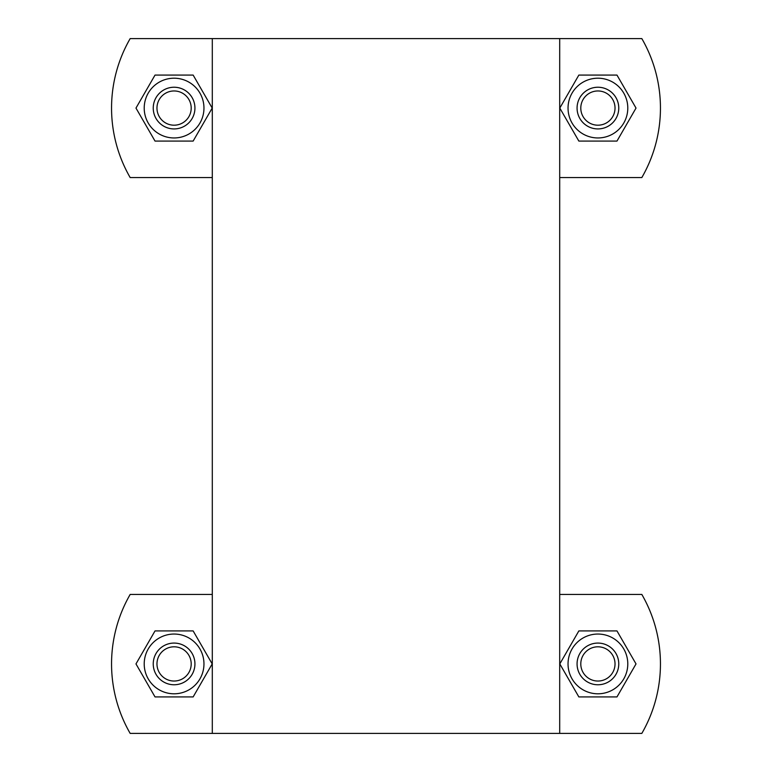 <?xml version="1.0" encoding="UTF-8"?>
<svg xmlns="http://www.w3.org/2000/svg" width="772" height="772" viewBox="0 0 772 772"><rect width="100%" height="100%" fill="white"/><g stroke="black" fill="none" stroke-linecap="round" stroke-linejoin="round"><path stroke-width="1.16" d="M559.7 177.56L641.831 177.56A138.96 138.96 0 0 0 641.831 38.6L212.3 38.6L212.3 733.4L641.831 733.4A138.96 138.96 0 0 0 641.831 594.44L559.7 594.44M559.7 38.6L559.7 733.4M212.3 38.6L130.169 38.6A138.96 138.96 0 0 0 130.169 177.56L212.3 177.56M193.145 75.077L212.194 108.08L193.145 141.083L155.027 141.083L135.978 108.08L155.027 75.077L193.145 75.077M203.962 108.08A29.876 29.876 0 0 0 159.148 82.208A29.876 29.876 0 0 0 159.148 133.952A29.876 29.876 0 0 0 203.962 108.08M174.086 128.924A20.844 20.844 0 0 0 194.93 108.08A20.844 20.844 0 0 0 174.086 87.236A20.844 20.844 0 0 0 153.242 108.08A20.844 20.844 0 0 0 174.086 128.924M616.973 75.077L636.022 108.08L616.973 141.083L578.855 141.083L559.806 108.08L578.855 75.077L616.973 75.077M627.79 108.08A29.876 29.876 0 0 0 582.976 82.208A29.876 29.876 0 0 0 582.976 133.952A29.876 29.876 0 0 0 627.79 108.08M597.914 128.924A20.844 20.844 0 0 0 618.758 108.08A20.844 20.844 0 0 0 597.914 87.236A20.844 20.844 0 0 0 577.07 108.08A20.844 20.844 0 0 0 597.914 128.924M577.07 108.08A20.844 20.844 0 0 0 608.336 126.135A20.844 20.844 0 0 0 608.336 90.025A20.844 20.844 0 0 0 577.07 108.08M580.795 108.08A17.119 17.119 0 0 1 606.474 93.258A17.119 17.119 0 0 1 606.474 122.902A17.119 17.119 0 0 1 580.795 108.08M153.242 108.08A20.844 20.844 0 0 0 184.508 126.135A20.844 20.844 0 0 0 184.508 90.025A20.844 20.844 0 0 0 153.242 108.08M156.967 108.08A17.119 17.119 0 0 1 182.646 93.258A17.119 17.119 0 0 1 182.646 122.902A17.119 17.119 0 0 1 156.967 108.08M212.3 594.44L130.169 594.44A138.96 138.96 0 0 0 130.169 733.4L212.3 733.4M193.145 630.917L212.194 663.92L193.145 696.923L155.027 696.923L135.978 663.92L155.027 630.917L193.145 630.917M203.962 663.92A29.876 29.876 0 0 0 159.148 638.048A29.876 29.876 0 0 0 159.148 689.792A29.876 29.876 0 0 0 203.962 663.92M174.086 684.764A20.844 20.844 0 0 0 194.93 663.92A20.844 20.844 0 0 0 174.086 643.076A20.844 20.844 0 0 0 153.242 663.92A20.844 20.844 0 0 0 174.086 684.764M616.973 630.917L636.022 663.92L616.973 696.923L578.855 696.923L559.806 663.92L578.855 630.917L616.973 630.917M627.79 663.92A29.876 29.876 0 0 0 582.976 638.048A29.876 29.876 0 0 0 582.976 689.792A29.876 29.876 0 0 0 627.79 663.92M597.914 684.764A20.844 20.844 0 0 0 618.758 663.92A20.844 20.844 0 0 0 597.914 643.076A20.844 20.844 0 0 0 577.07 663.92A20.844 20.844 0 0 0 597.914 684.764M577.07 663.92A20.844 20.844 0 0 0 608.336 681.975A20.844 20.844 0 0 0 608.336 645.865A20.844 20.844 0 0 0 577.07 663.92M580.795 663.92A17.119 17.119 0 0 1 606.474 649.098A17.119 17.119 0 0 1 606.474 678.742A17.119 17.119 0 0 1 580.795 663.92M153.242 663.92A20.844 20.844 0 0 0 184.508 681.975A20.844 20.844 0 0 0 184.508 645.865A20.844 20.844 0 0 0 153.242 663.92M156.967 663.92A17.119 17.119 0 0 1 182.646 649.098A17.119 17.119 0 0 1 182.646 678.742A17.119 17.119 0 0 1 156.967 663.92"/></g></svg>
